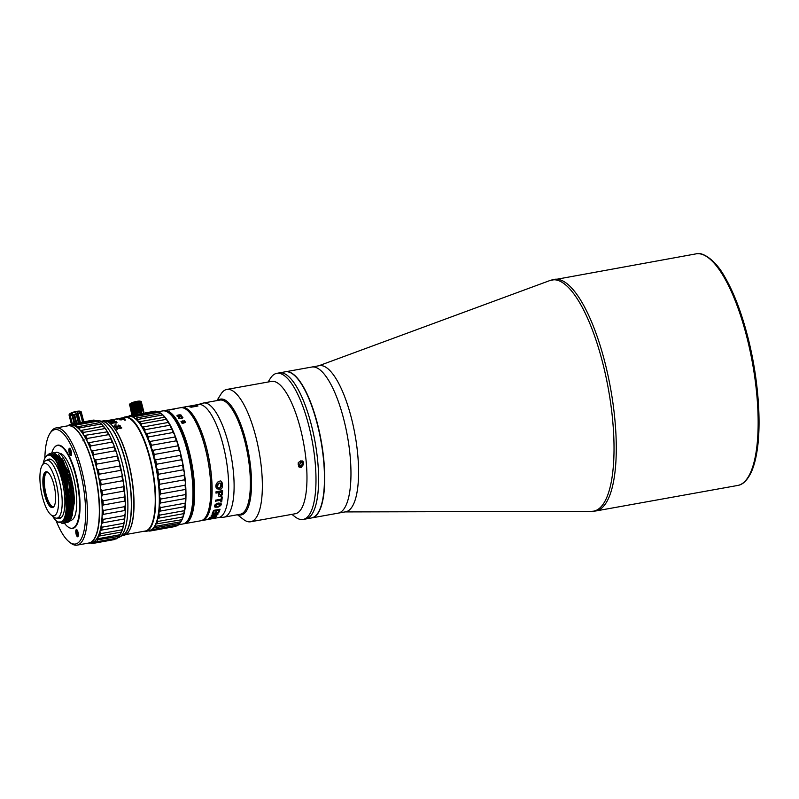 <?xml version="1.0" encoding="UTF-8"?>
<svg xmlns="http://www.w3.org/2000/svg" width="799" height="799" viewBox="0 0 799 799"><rect width="100%" height="100%" fill="white"/><g stroke="black" fill="none" stroke-linecap="round" stroke-linejoin="round"><path stroke-width="1.2" d="M285.553 371.755L311.78 367.041A74.237 22.851 79.8 0 1 343.83 419.565A74.237 22.851 -100.2 0 0 311.78 367.041L319.39 365.672A74.237 22.851 79.8 0 1 351.44 418.197A74.237 22.851 79.8 0 1 345.657 511.809L338.047 513.178A74.237 22.851 -100.2 0 0 343.83 419.565A74.237 22.851 79.8 0 1 338.047 513.178L311.82 517.892A74.237 22.851 -100.2 0 0 317.593 424.279A74.237 22.851 -100.2 0 0 285.553 371.755A74.237 22.851 -100.2 0 0 285.423 371.785M67.296 510.032A30.112 9.268 79.8 0 1 67.136 510.861M160.559 499.065A58.547 18.017 79.8 0 1 160.519 502.99L159.351 505.038A57.708 17.768 79.8 0 1 158.641 512.778L159.4 515.185L184.319 510.701L184.889 506.656A58.547 18.017 -100.2 0 0 185.208 503.17L160.289 507.645L159.351 505.038A57.708 17.768 79.8 0 0 159.44 496.339L160.439 493.942L185.368 489.467A58.547 18.017 -100.2 0 0 185.128 485.223L160.209 489.707L158.931 486.951A57.708 17.768 79.8 0 1 159.44 496.339L160.559 499.065L185.488 494.591L185.937 491.575A57.708 17.768 -100.2 0 0 185.428 482.187L184.669 479.79A58.547 18.017 -100.2 0 0 184.169 475.365L184.309 472.379L183.37 469.782A58.547 18.017 -100.2 0 0 182.611 465.308L182.631 462.471L181.523 459.745A58.547 18.017 -100.2 0 0 180.534 455.36L180.434 452.743L179.156 449.987A58.547 18.017 -100.2 0 0 177.967 445.822L177.797 443.505L176.369 440.808A58.547 18.017 -100.2 0 0 175.011 436.983L174.791 435.036L173.233 432.479A58.547 18.017 -100.2 0 0 171.755 429.113L169.847 425.248A58.547 18.017 -100.2 0 0 168.279 422.451L166.302 419.345A58.547 18.017 -100.2 0 0 164.714 417.198L162.726 414.951A58.547 18.017 -100.2 0 0 161.148 413.512L159.211 412.194A58.547 18.017 -100.2 0 0 157.703 411.515L131.186 416.718L130.956 415.64L155.875 411.155A58.547 18.017 -100.2 0 0 154.587 411.235A58.547 18.017 -100.2 0 0 154.477 411.255M185.208 503.17L185.438 498.516A58.547 18.017 -100.2 0 0 185.488 494.591M158.122 515.904L159.311 515.685M152.15 530.336L177.078 525.852A58.547 18.017 -100.2 0 0 178.327 524.973L153.398 529.457A58.547 18.017 79.8 0 1 152.15 530.336L150.392 530.027L150.492 530.945L175.81 526.082M153.398 529.457L153.148 528.079L179.765 523.405A58.547 18.017 -100.2 0 0 180.824 521.777L181.992 519.71A57.708 17.768 -100.2 0 0 183.84 514.566A57.708 17.768 -100.2 0 0 185.138 508.014A57.708 17.768 -100.2 0 0 185.847 500.274A57.708 17.768 -100.2 0 0 185.937 491.575L185.368 489.467M178.327 524.973L179.645 523.315M156.594 523.824L155.495 524.474L155.905 526.261L180.824 521.777M160.289 507.645A58.547 18.017 79.8 0 1 159.97 511.14L158.641 512.778A57.708 17.768 79.8 0 1 157.343 519.32L157.922 521.447L182.851 516.973L183.74 513.657A58.547 18.017 -100.2 0 0 184.319 510.701M178.467 524.783L182.971 523.974A57.428 17.678 -100.2 0 0 186.666 521.777A57.428 17.678 -100.2 0 0 188.055 519.919L188.624 519.01A56.589 17.418 -100.2 0 0 188.025 451.645A56.589 17.418 -100.2 0 0 169.678 413.612L168.829 412.953A57.428 17.678 -100.2 0 0 162.656 410.926L158.242 411.715M188.055 519.919A57.428 17.678 -100.2 0 0 187.445 451.555A57.428 17.678 -100.2 0 0 168.829 412.953M185.128 485.223L185.428 482.187A57.708 17.768 -100.2 0 0 184.309 472.379A57.708 17.768 -100.2 0 0 182.631 462.471A57.708 17.768 -100.2 0 0 180.434 452.743A57.708 17.768 -100.2 0 0 177.797 443.505A57.708 17.768 -100.2 0 0 174.791 435.036A57.708 17.768 -100.2 0 0 171.505 427.585A57.708 17.768 -100.2 0 0 168.05 421.393A57.708 17.768 -100.2 0 0 164.524 416.629L164.714 417.198L139.795 421.682L138.027 421.393L137.808 419.435A58.547 18.017 79.8 0 0 136.23 417.997L161.148 413.512M139.795 421.682L139.795 421.692A58.547 18.017 79.8 0 1 141.383 423.83L166.302 419.345M137.248 420.554A57.708 17.768 79.8 0 1 138.027 421.393A57.708 17.768 79.8 0 1 141.553 426.157L143.361 426.926L168.279 422.451M141.383 423.83L141.553 426.157A57.708 17.768 79.8 0 1 145.009 432.349L146.826 433.587L171.755 429.113M143.361 426.926A58.547 18.017 79.8 0 1 144.919 429.732L145.009 432.349A57.708 17.768 79.8 0 1 148.294 439.8L150.092 441.457L175.011 436.983M146.826 433.587A58.547 18.017 79.8 0 1 148.314 436.953L148.294 439.8A57.708 17.768 79.8 0 1 151.301 448.269L153.048 450.296L177.967 445.822M150.092 441.457A58.547 18.017 79.8 0 1 151.45 445.283L151.301 448.269A57.708 17.768 79.8 0 1 153.937 457.507L155.605 459.834L180.534 455.36M153.048 450.296A58.547 18.017 79.8 0 1 154.237 454.471L153.937 457.507A57.708 17.768 79.8 0 1 156.135 467.235L157.693 469.792L182.611 465.308M155.605 459.834A58.547 18.017 79.8 0 1 156.594 464.229L156.135 467.235A57.708 17.768 79.8 0 1 157.812 477.143L159.241 479.839L184.169 475.365M154.587 411.235L129.668 415.72A58.547 18.017 79.8 0 0 129.548 415.74L128.999 416.279M128.08 416.938L127.89 416.349L129.158 416.119M164.524 416.629A57.708 17.768 -100.2 0 0 161.728 413.962L161.298 413.632M160.209 489.707A58.547 18.017 79.8 0 1 160.439 493.942M157.693 469.792A58.547 18.017 79.8 0 1 158.452 474.266L157.812 477.143A57.708 17.768 79.8 0 1 158.931 486.951L159.75 484.264L184.669 479.79M159.241 479.839A58.547 18.017 79.8 0 1 159.75 484.264M158.452 474.266L183.37 469.782M156.594 464.229L181.523 459.745M154.237 454.471L179.156 449.987M151.45 445.283L176.369 440.808M148.314 436.953L173.233 432.479M144.919 429.732L169.847 425.248M137.808 419.435L162.726 414.951M134.532 418.217L134.292 416.669L159.211 412.194M132.784 415.999A58.547 18.017 79.8 0 1 134.292 416.669M157.683 411.954L155.875 411.155M129.668 415.72A58.547 18.017 79.8 0 1 130.956 415.64M168.379 422.172A57.428 17.678 79.8 0 1 170.786 426.426M178.027 444.564A57.428 17.678 79.8 0 1 180.045 451.605M180.624 453.852A57.428 17.678 79.8 0 1 182.312 461.333M185.428 483.395A57.428 17.678 79.8 0 1 185.817 490.526M180.764 521.887A57.708 17.768 -100.2 0 0 181.992 519.71L182.012 519.3A58.547 18.017 -100.2 0 0 182.851 516.973M159.97 511.14L184.889 506.656M159.4 515.185A58.547 18.017 79.8 0 1 158.821 518.142L183.74 513.657M155.805 523.794A57.708 17.768 79.8 0 0 157.343 519.32L158.821 518.142M157.922 521.447A58.547 18.017 79.8 0 1 157.093 523.774L181.992 519.71M155.905 526.261A58.547 18.017 79.8 0 1 154.846 527.879M148.704 530.846L149.093 531.045A58.547 18.017 79.8 0 0 150.382 530.965A58.547 18.017 79.8 0 0 150.492 530.945M160.519 502.99L185.438 498.516M123.575 417.667A57.848 17.808 79.8 0 1 149.743 458.236A57.848 17.808 79.8 0 1 148.954 528.978A57.848 17.808 79.8 0 1 143.99 531.265M122.936 417.777A58.127 17.888 79.8 0 1 124.984 416.988A58.127 17.888 79.8 0 1 150.072 458.107A58.127 17.888 79.8 0 1 149.283 529.188A58.127 17.888 79.8 0 1 145.548 531.405A58.127 17.888 79.8 0 1 143.361 531.375M129.009 531.065A57.848 17.808 -100.2 0 0 129.108 530.916A57.848 17.808 -100.2 0 0 128.489 462.052A57.848 17.808 -100.2 0 0 109.743 423.17A57.848 17.808 -100.2 0 0 109.593 423.061M122.177 535.61L123.775 535.32A58.127 17.888 -100.2 0 0 127.51 533.103A58.127 17.888 -100.2 0 0 128.919 531.225A58.127 17.888 -100.2 0 0 128.299 462.022A58.127 17.888 -100.2 0 0 109.453 422.951A58.127 17.888 -100.2 0 0 103.211 420.903L101.613 421.183M113.598 421.043L112.859 420.953A57.568 17.718 -100.2 0 1 113.049 420.783L113.987 420.424M113.778 420.384L112.479 420.883A57.568 17.718 79.8 0 0 112.329 421.023L114.227 420.634A57.708 17.768 79.8 0 0 114.097 420.574L108.814 421.502A57.708 17.768 -100.2 0 1 109.014 421.592L112.529 421.213M98.956 500.763A55.331 17.029 -100.2 0 0 99.246 501.712M91.925 460.943A55.331 17.029 -100.2 0 0 91.975 461.932M101.932 421.233A58.127 17.888 79.8 0 1 127.81 470.561A58.127 17.888 79.8 0 1 125.143 533.532A58.127 17.888 79.8 0 1 122.457 535.45M94.062 468.753A58.127 17.888 -100.2 0 0 94.272 470.571M98.097 491.874A58.127 17.888 -100.2 0 0 98.537 493.642M94.761 471.65A57.848 17.808 -100.2 0 0 95.101 474.197M97.618 488.179A57.848 17.808 -100.2 0 0 98.187 490.686M98.127 490.256A57.708 17.768 79.8 0 1 97.528 487.58M95.231 474.786A57.708 17.768 79.8 0 1 94.861 472.079M123.226 481.717A55.191 16.989 79.8 0 1 122.057 475.655M145.548 531.405L149.223 530.746A58.127 17.888 -100.2 0 0 152.949 528.529A58.127 17.888 -100.2 0 0 155.256 463.849A58.127 17.888 -100.2 0 0 128.649 416.329L124.984 416.988M124.404 419.145A58.127 17.888 -100.2 0 0 124.304 419.275L119.71 419.795A57.708 17.768 -100.2 0 0 119.401 419.655L120.1 419.215A57.708 17.768 79.8 0 1 120.289 419.295L120 419.575A57.708 17.768 79.8 0 1 120.23 419.675L122.087 419.315A57.708 17.768 -100.2 0 0 121.937 419.245L122.387 419.165A57.708 17.768 79.8 0 1 122.537 419.235L124.324 418.916A57.708 17.768 -100.2 0 0 124.165 418.846L123.116 418.806A57.708 17.768 -100.2 0 0 122.926 418.736L124.764 418.766A58.127 17.888 -100.2 0 0 124.634 418.866M120.799 426.996L119.73 426.926A57.708 17.768 -100.2 0 1 119.9 427.155L120.909 427.505A57.708 17.768 -100.2 0 1 121.049 427.695L120.499 428.344L115.675 427.605A57.708 17.768 -100.2 0 1 116.904 429.323L117.463 429.223A57.708 17.768 79.8 0 0 116.504 427.874L120.22 428.673L121.638 427.645A57.708 17.768 79.8 0 0 121.508 427.455L120.799 426.996A58.127 17.888 -100.2 0 0 120.769 427.115M114.876 449.198A58.127 17.888 79.8 0 1 114.866 447.999M125.813 534.531L145.208 531.045A57.708 17.768 -100.2 0 0 148.914 528.838A57.708 17.768 -100.2 0 0 151.201 464.618A57.708 17.768 -100.2 0 0 124.794 417.448L105.398 420.933M114.756 447.69A57.708 17.768 -100.2 0 0 114.756 448.868M115.595 422.671A57.568 17.718 -100.2 0 1 115.625 422.611L111.7 423.32M114.477 421.912L110.512 422.431A57.708 17.768 -100.2 0 1 110.711 422.571L115.955 421.622A57.708 17.768 79.8 0 0 115.755 421.492L114.866 421.652M116.314 421.383L115.366 421.752M115.505 422.631A57.708 17.768 79.8 0 1 115.595 422.481L111.56 423.21A57.708 17.768 -100.2 0 1 111.75 423.36L116.994 422.421A57.708 17.768 79.8 0 0 116.794 422.252L111.55 423.2M121.438 419.865L122.107 419.455M120.12 419.485L120.02 419.705A57.568 17.718 -100.2 0 1 120.25 419.815L121.039 419.914M119.381 419.705L120.12 419.355M123.436 418.806L124.784 418.906A57.568 17.718 -100.2 0 1 124.854 418.936L125.014 419.085M122.117 419.355L122.397 419.305A57.568 17.718 -100.2 0 1 122.547 419.375L123.825 419.415M124.005 419.375L124.844 418.796A57.708 17.768 79.8 0 0 124.764 418.766M125.313 419.924L124.374 419.964A57.708 17.768 -100.2 0 1 124.574 420.094L125.503 420.064A57.708 17.768 79.8 0 0 125.313 419.924M124.844 419.615A57.708 17.768 79.8 0 1 125.044 419.745L124.105 419.785A57.708 17.768 -100.2 0 0 123.905 419.665L124.844 419.615M119.311 418.926L122.587 418.556L119.311 418.926M121.478 418.346L116.374 419.016A57.708 17.768 -100.2 0 1 117.683 419.115L118.242 419.006A57.708 17.768 79.8 0 0 117.223 418.906L122.377 418.097A57.708 17.768 79.8 0 0 122.237 418.077L120.429 418.286A57.708 17.768 -100.2 0 1 120.609 418.286L121.638 418.177A57.708 17.768 -100.2 0 1 121.788 418.187L121.478 418.346M118.991 426.306L114.177 425.757A57.708 17.768 -100.2 0 1 115.406 427.245L115.965 427.145A57.708 17.768 79.8 0 0 115.006 425.977L118.721 426.606L120.14 425.657A57.708 17.768 79.8 0 0 120 425.497L118.232 425.078A57.708 17.768 -100.2 0 1 118.402 425.268L119.411 425.557A57.708 17.768 -100.2 0 1 119.55 425.717L118.991 426.306M115.026 424.209L116.334 423.969L115.026 424.209M108.284 420.544L109.593 420.314L108.284 420.544M112.449 420.753L113.198 420.404M117.823 419.085A57.568 17.718 -100.2 0 0 117.263 419.046L117.942 418.966M122.327 418.227A57.568 17.718 -100.2 0 0 122.257 418.217L121.528 418.267M121.877 418.366L121.808 418.326A57.568 17.718 79.8 0 0 121.658 418.316L121.368 418.326M115.755 427.715L120.489 428.464L121.049 427.815M117.393 429.243A57.568 17.718 -100.2 0 0 116.504 427.994L116.614 428.024M119.73 427.056L121.498 427.575A57.568 17.718 -100.2 0 1 121.638 427.765L121.728 428.074M114.267 425.867L118.991 426.436L119.55 425.847M115.875 427.165A57.568 17.718 -100.2 0 0 115.006 426.097L115.136 426.117M118.232 425.198L120 425.617A57.568 17.718 -100.2 0 1 120.14 425.787L120.23 426.057M111.111 421.063L109.413 421.413A57.708 17.768 79.8 0 1 109.543 421.473L111.441 421.133A57.708 17.768 -100.2 0 0 111.311 421.073L114.117 420.713A57.568 17.718 -100.2 0 1 114.237 420.763M113.228 421.163L113.688 420.863A57.568 17.718 79.8 0 0 113.558 420.813L111.77 421.133A57.568 17.718 -100.2 0 1 111.9 421.183L112.14 421.233M109.503 421.383L109.423 421.552A57.568 17.718 -100.2 0 1 109.553 421.612L110.152 421.672M108.784 421.552L109.693 421.213M68.125 425.777L69.373 425.408M90.627 456.828A58.127 17.888 -100.2 0 0 90.657 457.637M99.206 505.258A58.127 17.888 -100.2 0 0 99.466 506.027M117.563 537.867A59.526 18.327 -100.2 0 0 119.421 537.178L123.066 535.11A58.127 17.888 -100.2 0 0 125.753 462.481A58.127 17.888 -100.2 0 0 102.622 421.353L98.487 420.673A59.526 18.327 -100.2 0 0 96.589 420.664M119.421 537.178A59.526 18.327 -100.2 0 0 121.368 535.6A59.526 18.327 -100.2 0 0 122.177 462.801A59.526 18.327 -100.2 0 0 98.487 420.673M74.627 424.359L96.13 420.494A60.654 18.667 -100.2 0 1 97.628 421.163L76.115 425.028A60.654 18.667 79.8 0 0 74.627 424.359L73.348 425.148A59.805 18.407 79.8 0 1 76.025 426.346A5.603 1.728 -100.2 0 0 76.444 426.746A5.603 1.728 -100.2 0 0 76.834 426.906A59.805 18.407 79.8 0 1 79.63 429.443A5.603 1.728 -100.2 0 0 80.05 430.032A5.603 1.728 -100.2 0 0 80.469 430.391A59.805 18.407 79.8 0 1 83.286 434.197A5.603 1.728 -100.2 0 0 83.695 434.956A5.603 1.728 -100.2 0 0 84.115 435.505A59.805 18.407 79.8 0 1 86.881 440.459A5.603 1.728 -100.2 0 0 87.271 441.368A5.603 1.728 -100.2 0 0 87.69 442.087A59.805 18.407 79.8 0 1 90.317 448.049A5.603 1.728 -100.2 0 0 90.667 449.068A5.603 1.728 -100.2 0 0 91.056 449.937A59.805 18.407 79.8 0 1 93.463 456.718A5.603 1.728 -100.2 0 0 93.773 457.827A5.603 1.728 -100.2 0 0 94.132 458.826A59.805 18.407 79.8 0 1 96.25 466.216A5.603 1.728 -100.2 0 0 96.499 467.375A5.603 1.728 -100.2 0 0 96.829 468.474A59.805 18.407 79.8 0 1 98.577 476.254A5.603 1.728 -100.2 0 0 98.776 477.432A5.603 1.728 -100.2 0 0 99.036 478.591A59.805 18.407 79.8 0 1 100.384 486.521A5.603 1.728 -100.2 0 0 100.504 487.68A5.603 1.728 -100.2 0 0 100.714 488.868A59.805 18.407 79.8 0 1 101.613 496.708A5.603 1.728 -100.2 0 0 101.663 497.817A5.603 1.728 -100.2 0 0 101.803 498.985A59.805 18.407 79.8 0 1 102.212 506.506A5.603 1.728 -100.2 0 0 102.192 507.535A5.603 1.728 -100.2 0 0 102.262 508.653A59.805 18.407 79.8 0 1 102.192 515.615A5.603 1.728 -100.2 0 0 102.092 516.524A5.603 1.728 -100.2 0 0 102.092 517.572A59.805 18.407 79.8 0 1 101.523 523.764A5.603 1.728 -100.2 0 0 101.363 524.524A5.603 1.728 -100.2 0 0 101.283 525.462A59.805 18.407 79.8 0 1 100.245 530.706A5.603 1.728 -100.2 0 0 100.025 531.295A5.603 1.728 -100.2 0 0 99.875 532.094A59.805 18.407 79.8 0 1 98.397 536.219A5.603 1.728 -100.2 0 0 98.107 536.618A5.603 1.728 -100.2 0 0 97.897 537.258A59.805 18.407 79.8 0 1 96.02 540.144A5.603 1.728 -100.2 0 0 95.69 540.344A5.603 1.728 -100.2 0 0 95.421 540.803A59.805 18.407 79.8 0 1 93.203 542.351A5.603 1.728 -100.2 0 0 92.924 542.331A5.603 1.728 -100.2 0 0 92.834 542.361A5.603 1.728 -100.2 0 0 92.504 542.611A59.805 18.407 79.8 0 1 90.077 542.801M72.579 424.998L72.659 423.979L94.172 420.114A60.654 18.667 -100.2 0 0 92.874 420.194L71.361 424.059A60.654 18.667 79.8 0 0 71.271 424.079L70.092 425.178A59.805 18.407 79.8 0 1 72.579 424.998A5.603 1.728 -100.2 0 0 72.979 425.198A5.603 1.728 -100.2 0 0 73.188 425.208A5.603 1.728 -100.2 0 0 73.348 425.148M78.192 426.456A60.654 18.667 79.8 0 1 79.75 427.864L101.263 423.999A60.654 18.667 -100.2 0 0 99.705 422.591L77.094 426.876M99.545 422.611A5.603 1.728 79.8 0 1 99.525 422.601A5.603 1.728 79.8 0 1 99.106 422.202L97.628 421.163M83.286 434.197L83.456 432.409A60.654 18.667 79.8 0 0 81.888 430.281L103.55 426.247A5.603 1.728 79.8 0 1 103.131 425.887A5.603 1.728 79.8 0 1 102.711 425.298L101.263 423.999M103.401 426.416L103.55 426.247A59.805 18.407 -100.2 0 1 106.377 430.052L104.969 428.544A60.654 18.667 -100.2 0 0 103.401 426.416M84.115 435.505L107.096 431.879L107.206 431.35A5.603 1.728 79.8 0 1 106.786 430.811A5.603 1.728 79.8 0 1 106.377 430.052M87.69 442.087L89.178 442.656L110.691 438.791L110.771 437.942A5.603 1.728 79.8 0 1 110.362 437.213A5.603 1.728 79.8 0 1 109.972 436.314L108.634 434.636A60.654 18.667 -100.2 0 0 107.096 431.879M91.056 449.937L92.554 450.826L114.067 446.961L114.147 445.792A5.603 1.728 79.8 0 1 113.748 444.923A5.603 1.728 79.8 0 1 113.398 443.894L112.15 442.107A60.654 18.667 -100.2 0 0 110.691 438.791M94.132 458.826L95.61 459.984L117.123 456.119L117.223 454.671A5.603 1.728 79.8 0 1 116.864 453.682A5.603 1.728 79.8 0 1 116.554 452.574L115.406 450.726A60.654 18.667 -100.2 0 0 114.067 446.961M96.829 468.474L98.257 469.872L119.77 466.007L119.91 464.319A5.603 1.728 79.8 0 1 119.59 463.23A5.603 1.728 79.8 0 1 119.331 462.072L118.302 460.234A60.654 18.667 -100.2 0 0 117.123 456.119M99.036 478.591L100.414 480.179L121.927 476.314L122.127 474.436A5.603 1.728 79.8 0 1 121.857 473.288A5.603 1.728 79.8 0 1 121.668 472.099L120.749 470.341A60.654 18.667 -100.2 0 0 119.77 466.007M100.714 488.868L102.012 490.596L123.525 486.731L123.805 484.713A5.603 1.728 79.8 0 1 123.595 483.535A5.603 1.728 79.8 0 1 123.465 482.366L122.676 480.728A60.654 18.667 -100.2 0 0 121.927 476.314M101.803 498.985L103.001 500.813L124.514 496.948L124.884 494.841A5.603 1.728 79.8 0 1 124.744 493.672A5.603 1.728 79.8 0 1 124.694 492.554L124.025 491.095A60.654 18.667 -100.2 0 0 123.525 486.731M102.262 508.653L103.361 510.501L124.874 506.636L125.353 504.509A5.603 1.728 79.8 0 1 125.283 503.38A5.603 1.728 79.8 0 1 125.303 502.351L124.744 501.123A60.654 18.667 -100.2 0 0 124.514 496.948M102.092 517.572L103.071 519.38L124.584 515.515L125.183 513.417A5.603 1.728 79.8 0 1 125.183 512.379A5.603 1.728 79.8 0 1 125.273 511.47L124.834 510.511A60.654 18.667 -100.2 0 0 124.874 506.636M101.283 525.462L102.152 527.18L123.665 523.305L124.374 521.318A5.603 1.728 79.8 0 1 124.454 520.379A5.603 1.728 79.8 0 1 124.614 519.62L124.274 518.96A60.654 18.667 -100.2 0 0 124.584 515.515M99.875 532.094L100.614 533.652L122.127 529.787L122.956 527.939A5.603 1.728 79.8 0 1 123.106 527.15A5.603 1.728 79.8 0 1 123.336 526.551L123.086 526.221A60.654 18.667 -100.2 0 0 123.665 523.305M97.897 537.258L98.517 538.616L120.03 534.751L120.989 533.103A5.603 1.728 79.8 0 1 121.198 532.474A5.603 1.728 79.8 0 1 121.478 532.064L121.298 532.084A60.654 18.667 -100.2 0 0 122.127 529.787M95.421 540.803L95.92 541.902L117.433 538.037L118.502 536.648A5.603 1.728 79.8 0 1 118.622 536.419M92.504 542.611L92.904 543.43L114.816 539.155M89.258 542.641L90.447 542.99M71.441 424.049L92.784 420.214A60.654 18.667 -100.2 0 1 92.874 420.194M69.014 425.617A59.805 18.407 79.8 0 1 69.393 425.438A5.603 1.728 -100.2 0 0 69.683 425.458A5.603 1.728 -100.2 0 0 69.773 425.438A5.603 1.728 -100.2 0 0 70.092 425.178M69.393 425.438L69.493 424.738L70.871 424.489M71.51 424.039L69.133 414.701A6.302 1.368 165.7 0 0 69.123 414.721A6.302 1.368 165.7 0 0 69.034 414.961L71.351 424.059A60.654 18.667 79.8 0 1 72.659 423.979M102.711 425.298A59.805 18.407 -100.2 0 0 100.235 422.991L99.925 422.751M83.456 432.409L104.969 428.544M85.583 435.745A60.654 18.667 79.8 0 1 87.121 438.501L108.634 434.636M109.972 436.314A59.805 18.407 -100.2 0 0 107.206 431.35M113.398 443.894A59.805 18.407 -100.2 0 0 110.771 437.942M92.554 450.826A60.654 18.667 79.8 0 1 93.892 454.591L115.406 450.726M119.331 462.072A59.805 18.407 -100.2 0 0 117.223 454.671M121.668 472.099A59.805 18.407 -100.2 0 0 119.91 464.319M100.414 480.179A60.654 18.667 79.8 0 1 101.163 484.594L122.676 480.728M124.694 492.554A59.805 18.407 -100.2 0 0 123.805 484.713M103.001 500.813A60.654 18.667 79.8 0 1 103.241 504.988L124.744 501.123M125.303 502.351A59.805 18.407 -100.2 0 0 124.884 494.841M103.361 510.501A60.654 18.667 79.8 0 1 103.321 514.376L124.834 510.511M125.273 511.47A59.805 18.407 -100.2 0 0 125.353 504.509M103.071 519.38A60.654 18.667 79.8 0 1 102.761 522.826L124.274 518.96M124.614 519.62A59.805 18.407 -100.2 0 0 125.183 513.417M102.152 527.18A60.654 18.667 79.8 0 1 101.573 530.087L123.086 526.221M123.336 526.551A59.805 18.407 -100.2 0 0 124.374 521.318M100.614 533.652A60.654 18.667 79.8 0 1 99.795 535.949L121.478 532.064A59.805 18.407 -100.2 0 0 122.956 527.939M97.748 539.824L118.981 536.349A60.654 18.667 -100.2 0 0 119.7 535.3A60.654 18.667 -100.2 0 0 120.03 534.751M119.7 535.3L120.259 534.391A59.805 18.407 -100.2 0 0 120.989 533.103M93.203 542.351L94.681 542.771L116.195 538.906A60.654 18.667 -100.2 0 0 117.433 538.037M92.904 543.43A60.654 18.667 79.8 0 1 92.814 543.45A60.654 18.667 79.8 0 1 91.515 543.53L90.027 542.791M89.558 543.15A60.654 18.667 79.8 0 1 89.098 542.98A59.526 18.327 79.8 0 0 89.208 542.96A59.526 18.327 79.8 0 0 93.034 540.683A59.526 18.327 79.8 0 0 95.391 474.446A59.526 18.327 79.8 0 0 68.145 425.777A59.526 18.327 79.8 0 0 68.035 425.797M94.941 541.243L95.49 541.143M98.716 522.965A5.603 1.728 79.8 0 1 98.806 523.185L98.567 525.143M69.992 451.495L70.702 451.365M84.165 439.879L82.926 440.818M95.92 541.902A60.654 18.667 79.8 0 1 94.681 542.771M98.517 538.616A60.654 18.667 79.8 0 1 97.468 540.214M98.397 536.219L99.795 535.949L98.397 536.219M100.245 530.706L101.573 530.087M101.523 523.764L102.761 522.826M102.192 515.615L103.321 514.376M102.212 506.506L103.241 504.988M101.613 496.708L102.512 494.961L124.025 491.095M102.012 490.596A60.654 18.667 79.8 0 1 102.512 494.961M100.384 486.521L101.163 484.594M98.577 476.254L99.236 474.207L120.749 470.341M98.257 469.872A60.654 18.667 79.8 0 1 99.236 474.207M96.25 466.216L96.789 464.099L118.302 460.234M95.61 459.984A60.654 18.667 79.8 0 1 96.789 464.099M93.463 456.718L93.892 454.591M90.317 448.049L90.637 445.972L112.15 442.107M89.178 442.656A60.654 18.667 79.8 0 1 90.637 445.972M86.881 440.459L87.121 438.501M79.63 429.443L79.75 427.864M76.025 426.346L76.115 425.028M95.66 420.853L94.172 420.114M99.316 502.861A55.61 17.119 79.8 0 1 99.036 501.972M91.635 460.773A55.61 17.119 79.8 0 1 91.585 459.844M114.187 446.182A59.526 18.327 79.8 0 1 116.284 452.064M122.127 474.906A59.526 18.327 79.8 0 1 123.316 481.937M122.427 529.178A59.526 18.327 79.8 0 1 121.428 531.754M116.554 452.574A59.805 18.407 -100.2 0 0 114.147 445.792M123.465 482.366A59.805 18.407 -100.2 0 0 122.127 474.436M68.255 425.607A60.654 18.667 79.8 0 1 69.493 424.738M89.208 542.96L91.835 542.491A59.526 18.327 -100.2 0 0 95.66 540.214A59.526 18.327 -100.2 0 0 98.007 473.967A59.526 18.327 -100.2 0 0 70.771 425.308L68.145 425.777M76.464 533.462A59.526 18.327 79.8 0 1 75.825 532.454M44.864 458.246A58.127 17.888 79.8 0 1 49.808 433.677A58.127 17.888 79.8 0 1 51.216 431.79A58.127 17.888 79.8 0 1 80.04 470.691A58.127 17.888 79.8 0 1 79.251 541.782A58.127 17.888 79.8 0 1 69.263 541.942A58.127 17.888 79.8 0 1 56.07 520.628M49.808 433.677L50.746 432.159A59.526 18.327 79.8 0 1 52.185 430.232A59.526 18.327 79.8 0 1 56.01 427.954A59.526 18.327 79.8 0 1 81.708 470.072A59.526 18.327 79.8 0 1 80.899 542.871A59.526 18.327 79.8 0 1 77.074 545.138A59.526 18.327 79.8 0 1 70.672 543.04L69.263 541.942M69.773 454.441A3.645 1.119 -100.2 0 0 70.781 455.43A3.645 1.119 -100.2 0 0 71.411 453.083A3.645 1.119 -100.2 0 0 70.502 449.248A3.645 1.119 -100.2 0 0 68.914 449.358A3.645 1.119 -100.2 0 0 69.773 454.441L70.292 454.341M69.563 527.829A42.297 13.024 -100.2 0 0 75.436 526.801A42.297 13.024 -100.2 0 0 76.005 475.075A42.297 13.024 -100.2 0 0 55.031 446.761A42.297 13.024 -100.2 0 0 55.001 446.801M77.413 530.566A3.645 1.119 -100.2 0 0 75.825 530.686A3.645 1.119 -100.2 0 0 76.684 535.759A3.645 1.119 -100.2 0 0 78.282 535.65A3.645 1.119 -100.2 0 0 77.413 530.566M75.885 532.953A59.526 18.327 -100.2 0 0 76.604 534.062M77.074 545.138L88.979 543A59.526 18.327 -100.2 0 0 92.804 540.723A59.526 18.327 -100.2 0 0 95.161 474.486A59.526 18.327 -100.2 0 0 67.925 425.817L56.01 427.954M58.567 454.351L69.513 473.697L74.277 502.851C74.846 482.976 65.258 453.752 57.468 452.374A35.575 10.946 -100.2 0 0 55.97 452.304M57.468 452.374L54.981 452.604M43.116 463.839A34.177 10.517 79.8 0 1 45.273 457.517A34.177 10.517 79.8 0 1 46.102 456.409A34.177 10.517 79.8 0 1 63.051 479.28A34.177 10.517 79.8 0 1 62.582 521.078A34.177 10.517 79.8 0 1 56.719 521.178A34.177 10.517 79.8 0 1 52.494 515.994M45.363 457.368L46.312 456.079C52.215 452.024 58.057 459.665 63.82 478.991C68.564 499.555 68.544 513.847 63.76 521.857L57.848 522.047L56.719 521.178M54.422 455.12L60.614 462.781L66.047 476.773L69.942 509.033L66.786 520.339M56.509 454.751L62.312 461.712L70.342 485.702L72.09 507.615L68.884 519.929M57.748 459.075L66.846 481.977L69.423 509.133L68.324 515.964M48.14 459.974L48.369 459.295M59.855 458.736L69.972 486.611L70.402 515.605M60.364 518.161L59.955 517.622M61.922 458.356L72.05 486.231L72.489 515.235M71.451 518.541L74.277 502.851M55.92 459.815L65.828 487.49L66.297 516.144M49.858 454.691L58.537 463.18L65.728 484.244L67.975 507.405L64.29 521.168M57.588 518.042A30.112 9.268 -100.2 0 0 62.012 480.409A30.112 9.268 -100.2 0 0 47.181 460.144M49.778 453.413L56.929 457.907L63.8 472.169L69.183 509.982C68.724 515.794 67.575 519.759 65.728 521.897L63.411 523.255M61.713 523.205L63.261 523.285L65.468 521.947L69.084 506.896L66.387 482.436L58.637 460.983L49.628 453.442L46.292 456.099M64.399 522.946L67.545 521.567C69.393 519.43 70.552 515.465 71.011 509.652L65.618 471.839L58.756 457.587L51.705 453.063L50.826 453.353M66.487 522.566L69.633 521.198L73.248 506.147L70.552 481.687L62.801 460.234L53.793 452.693L52.904 452.973M53.923 452.673L63.061 460.194L70.811 481.647L73.508 506.107L69.893 521.148L67.525 522.516M51.865 453.043L60.974 460.564L68.734 482.017L71.421 506.476L67.805 521.527L65.468 522.886M59.036 518.421L58.647 517.852M48.879 459.834L49.089 459.085M51.765 453.053A42.017 12.934 79.8 0 1 57.408 445.492A42.017 12.934 79.8 0 1 75.545 475.225A42.017 12.934 79.8 0 1 72.27 528.209A42.017 12.934 79.8 0 1 64.29 522.995M69.603 452.414A42.017 12.934 -100.2 0 0 68.934 451.365M70.452 520.429L70.861 520.359A34.037 10.477 -100.2 0 0 73.049 519.06A34.037 10.477 -100.2 0 0 74.547 481.907A34.037 10.477 -100.2 0 0 59.276 453.303M78.022 533.033L78.002 535.08L77.303 533.802L76.884 534.271L76.914 530.846L78.022 533.033M78.332 534.891A2.946 0.909 79.8 0 1 78.022 535.909A2.946 0.909 79.8 0 1 76.564 533.912A2.946 0.909 79.8 0 1 76.614 530.326A2.946 0.909 79.8 0 1 77.653 531.105M70.252 454.172L70.102 453.892A2.946 0.909 79.8 0 1 69.413 449.797A2.946 0.909 79.8 0 1 70.692 449.697L70.692 449.697A2.946 0.909 79.8 0 1 70.731 449.787M69.703 449.867L70.272 451.016L70.432 449.817L70.811 450.576L71.101 453.722L70.532 452.574L70.362 453.772L69.982 453.013L69.703 449.867M53.883 484.613A18.207 5.603 -100.2 0 0 47.98 472.379A18.207 5.603 -100.2 0 0 44.854 472.429A18.207 5.603 -100.2 0 0 44.604 494.701A18.207 5.603 -100.2 0 0 53.643 506.886A18.207 5.603 -100.2 0 0 54.082 506.296A18.207 5.603 -100.2 0 0 53.883 484.613M48.27 472.618A17.648 5.433 -100.2 0 0 45.513 472.868A17.648 5.433 -100.2 0 0 45.273 494.451A17.648 5.433 -100.2 0 0 54.032 506.256A17.648 5.433 -100.2 0 0 54.262 505.977M42.826 464.479A26.617 8.19 79.8 0 1 56.03 482.286A26.617 8.19 79.8 0 1 55.66 514.836A26.617 8.19 79.8 0 1 51.096 514.916A26.617 8.19 79.8 0 1 41.188 491.105A26.617 8.19 79.8 0 1 42.187 465.338A26.617 8.19 79.8 0 1 42.826 464.479M42.187 465.338L44.065 462.311A29.413 9.059 79.8 0 1 44.774 461.363A29.413 9.059 79.8 0 1 46.672 460.234A29.413 9.059 79.8 0 1 59.366 481.048A29.413 9.059 79.8 0 1 58.966 517.013A29.413 9.059 79.8 0 1 57.079 518.142A29.413 9.059 79.8 0 1 53.913 517.103L51.096 514.916M140.754 401.418A5.743 1.238 165.7 0 0 140.614 401.318A5.743 1.238 165.7 0 0 136.719 401.378A5.743 1.238 165.7 0 0 129.877 403.934A5.743 1.238 165.7 0 0 129.758 404.084A5.743 1.238 165.7 0 0 129.678 404.334M140.704 402.047L141.413 402.287A6.302 1.368 165.7 0 0 141.503 402.027L141.413 401.797A6.302 1.368 165.7 0 0 141.273 401.687A6.302 1.368 165.7 0 0 141.143 401.627L140.694 401.507A6.302 1.368 165.7 0 0 140.095 401.458L139.326 401.468A6.302 1.368 165.7 0 0 138.477 401.537L137.488 401.667A6.302 1.368 165.7 0 0 136.999 401.747A6.302 1.368 165.7 0 0 136.479 401.847L135.401 402.087L137.837 411.625A6.302 1.368 -14.3 0 0 136.789 411.904L134.362 402.356A6.302 1.368 165.7 0 1 135.401 402.087M130.666 403.395L133.333 413.872L132.524 413.612L130.097 404.074L130.666 403.395M132.354 403.006L134.791 412.554A6.302 1.368 -14.3 0 1 135.74 412.224L133.303 402.676A6.302 1.368 165.7 0 0 132.354 403.006L131.465 403.365A6.302 1.368 165.7 0 0 130.726 403.715L133.333 413.872M129.688 404.374A5.743 1.238 165.7 0 0 130.267 404.743M131.026 404.823A5.743 1.238 165.7 0 0 132.794 404.713M133.783 404.554A5.743 1.238 165.7 0 0 134.422 404.434M135.91 404.074A5.743 1.238 165.7 0 0 136.969 403.765M137.947 403.435A5.743 1.238 165.7 0 0 138.866 403.066M139.645 402.696A5.743 1.238 165.7 0 0 140.594 402.047M132.324 414.971L129.648 404.494L131.745 414.541M132.764 413.692L133.113 415.071A6.302 1.368 -14.3 0 1 132.514 415.021L130.087 405.483A6.302 1.368 165.7 0 0 130.467 405.522M131.266 404.913L133.833 414.971L131.266 404.913L130.676 405.532M131.445 405.522A6.302 1.368 165.7 0 0 132.304 405.453L134.681 414.811M135.101 412.434L135.47 413.912M133.952 405.213A6.302 1.368 165.7 0 0 134.292 405.143L136.399 413.433M137.138 411.805L137.458 413.073M136.07 404.723A6.302 1.368 165.7 0 0 136.419 404.634L138.507 412.823M141.153 413.792L141.743 413.163L141.203 411.046M139.306 403.625L138.487 403.315L141.123 413.662M139.825 403.395A6.302 1.368 165.7 0 0 140.055 403.275L139.875 402.656L140.684 402.916A6.302 1.368 165.7 0 0 140.794 402.846M138.487 403.315L138.417 403.984A6.302 1.368 165.7 0 1 138.107 404.094M137.468 404.314L136.709 403.934L136.419 404.634M134.751 404.444L134.292 405.143M132.864 404.783L132.304 405.453M130.087 405.483L130.147 404.813L129.628 405.363M130.097 404.074A6.302 1.368 165.7 0 0 129.648 404.394L129.368 404.703A6.302 1.368 165.7 0 0 129.358 404.723A6.302 1.368 165.7 0 0 129.268 404.973M143.151 411.625L143.381 412.524L143.84 411.825L141.413 402.287M140.444 401.478L143.061 411.725L143.58 411.165L141.143 401.627M138.477 401.537L140.904 411.076A6.302 1.368 -14.3 0 1 141.763 411.006L139.326 401.468M133.303 402.676L134.362 402.356M133.833 402.127L136.789 411.904M136.479 401.847L138.916 411.385A6.302 1.368 -14.3 0 1 139.925 411.205L137.488 401.667M140.574 413.093A2.796 0.609 165.7 0 0 140.674 412.873A2.796 0.609 165.7 0 0 138.237 412.873A2.796 0.609 165.7 0 0 135.331 414.042A2.796 0.609 165.7 0 0 135.241 414.262L135.351 414.691M140.185 422.182L138.916 422.441M80.529 411.805A5.743 1.238 165.7 0 0 80.379 411.315A5.743 1.238 165.7 0 0 76.484 411.375A5.743 1.238 165.7 0 0 69.643 413.932A5.743 1.238 165.7 0 0 69.523 414.082A5.743 1.238 165.7 0 0 69.443 414.321M80.759 412.693A6.302 1.368 165.7 0 0 80.889 412.594L80.469 412.044L81.178 412.284A6.302 1.368 165.7 0 0 81.268 412.014L81.178 411.795A6.302 1.368 165.7 0 0 81.029 411.685A6.302 1.368 165.7 0 0 80.909 411.625L80.459 411.505A6.302 1.368 165.7 0 0 79.86 411.455L79.091 411.465A6.302 1.368 165.7 0 0 78.242 411.535L77.253 411.665A6.302 1.368 165.7 0 0 76.754 411.745A6.302 1.368 165.7 0 0 76.245 411.845L75.545 411.605L78.212 422.092L75.545 411.605M69.863 414.072A6.302 1.368 165.7 0 0 69.413 414.391L71.85 423.929A6.302 1.368 -14.3 0 1 72.29 423.61L69.863 414.072L70.492 413.712A6.302 1.368 165.7 0 1 71.231 413.363L72.12 413.003L74.487 423.22L71.82 412.733M70.032 414.741A5.743 1.238 165.7 0 0 72.329 414.731M72.559 414.701A5.743 1.238 165.7 0 0 75.675 414.072M76.145 413.942A5.743 1.238 165.7 0 0 77.703 413.433M77.962 413.333A5.743 1.238 165.7 0 0 80.07 412.274M75.835 414.721A6.302 1.368 165.7 0 1 75.136 414.901L74.517 414.431L74.057 415.14A6.302 1.368 165.7 0 1 73.049 415.32L72.629 414.771L72.06 415.45L72.629 414.771L74.836 423.44M74.127 423.56L72.06 415.45A6.302 1.368 165.7 0 1 71.211 415.52L71.031 414.901L70.442 415.53A6.302 1.368 165.7 0 1 70.232 415.52M74.517 414.431L76.724 423.1M76.115 423.21L74.057 415.14M77.873 414.092A6.302 1.368 165.7 0 1 77.233 414.311L79.351 422.621M78.132 414.002A6.302 1.368 165.7 0 0 78.182 413.982L80.339 422.451M82.507 421.003L82.766 422.012M83.266 421.922L80.889 412.594M80.439 412.913L79.64 412.654L79.82 413.273A6.302 1.368 165.7 0 1 79.071 413.622L78.252 413.303L78.182 413.982M77.233 414.311L76.474 413.922L76.185 414.631M69.913 414.801L69.393 415.36A6.302 1.368 165.7 0 1 69.283 415.31M69.123 415.19L69.413 414.491L69.034 414.961M81.268 412.014L83.705 421.562A6.302 1.368 -14.3 0 1 83.605 421.822L81.178 412.284M79.86 411.455L82.287 420.993A6.302 1.368 -14.3 0 1 82.886 421.043L80.459 411.505M75.166 412.084A6.302 1.368 165.7 0 0 74.127 412.354L73.069 412.674A6.302 1.368 165.7 0 0 72.12 413.003M77.433 411.265L80.11 421.752L77.253 411.665M47.031 472.169A17.658 5.433 -100.2 0 0 46.302 472.718A17.658 5.433 -100.2 0 0 45.463 491.705A17.658 5.433 -100.2 0 0 53.263 506.826M168.379 412.614A56.589 17.418 79.8 0 1 188.155 451.615A56.589 17.418 79.8 0 1 187.745 520.399M163.515 410.836A57.428 17.678 79.8 0 1 164.364 410.616A57.428 17.678 79.8 0 1 189.153 451.245A57.428 17.678 79.8 0 1 188.364 521.477A57.428 17.678 79.8 0 1 184.679 523.665A57.428 17.678 79.8 0 1 183.81 523.754M184.679 523.665L200.809 520.768A57.428 17.678 -100.2 0 0 204.504 518.571A57.428 17.678 -100.2 0 0 206.771 454.671A57.428 17.678 -100.2 0 0 180.494 407.72L164.364 410.616M169.058 410.037L174.312 409.088A57.428 17.678 79.8 0 0 174.132 409.068L168.889 410.017A57.428 17.678 -100.2 0 1 169.058 410.037M184.389 421.722L184.519 421.512A57.428 17.678 -100.2 0 0 184.449 421.403L181.163 421.682A57.428 17.678 -100.2 0 0 181.003 421.413L184.579 420.763A57.428 17.678 79.8 0 1 184.739 421.043L184.689 421.173A57.288 17.638 -100.2 0 0 184.599 421.672L181.513 422.301A57.428 17.678 -100.2 0 1 181.673 422.581L184.929 422.252A57.428 17.678 -100.2 0 1 185.018 422.421L182.022 423.22A57.428 17.678 -100.2 0 1 182.182 423.51L185.528 422.461A57.428 17.678 79.8 0 0 185.408 422.232L185.028 421.542A57.428 17.678 79.8 0 0 184.899 421.323L184.689 421.173M180.944 416.429C183.78 413.403 172.594 415.41 178.906 416.788C176.08 420.074 187.256 418.057 180.944 416.429M214.781 516.943A57.428 17.678 -100.2 0 1 214.462 516.783C216.399 516.144 216.399 515.874 214.492 515.974L212.244 517.183A57.428 17.678 -100.2 0 0 212.594 516.783L213.413 516.633A57.428 17.678 79.8 0 1 213.063 517.033A57.428 17.678 79.8 0 1 212.754 517.352L209.837 517.612L214.761 515.585C216.988 515.355 217.438 515.655 216.11 516.484L216.859 515.725M216.779 515.605L214.012 517.123A57.428 17.678 79.8 0 0 214.312 516.823L214.482 516.783M202.537 520.149A57.148 17.588 -100.2 0 0 205.743 518.072A57.148 17.588 -100.2 0 0 208.169 455.23A57.148 17.588 -100.2 0 0 182.322 407.7M181.153 407.64A57.428 17.678 79.8 0 1 181.802 407.48A57.428 17.678 79.8 0 1 208.09 454.431A57.428 17.678 79.8 0 1 205.812 518.341A57.428 17.678 79.8 0 1 202.127 520.529A57.428 17.678 79.8 0 1 201.458 520.608M208.998 518.361A57.428 17.678 79.8 0 1 208.679 518.621L215.241 517.442A57.428 17.678 79.8 0 0 215.55 517.183L208.998 518.361A57.148 17.588 79.8 0 0 209.388 518.461L214.681 517.512A57.148 17.588 79.8 0 1 214.641 517.542M211.605 518.351L213.443 518.132A57.148 17.588 79.8 0 1 213.103 518.241L212.344 518.381M208.02 519.07L209.867 518.661M213.143 518.471L206.591 519.7A57.428 17.678 79.8 0 0 206.941 519.59L212.684 518.301L207.86 519.17A57.428 17.678 79.8 0 0 208.189 518.97L214.741 517.792A57.428 17.678 79.8 0 1 214.412 517.992L208.679 519.27L213.503 518.411A57.428 17.678 79.8 0 1 213.153 518.521M181.802 407.48L186.956 406.551A57.428 17.678 -100.2 0 0 186.956 406.561L191.95 405.662A57.428 17.678 79.8 0 1 192.329 405.602L193.078 405.582A57.428 17.678 79.8 0 1 193.478 405.602L188.544 406.501A57.428 17.678 -100.2 0 0 188.145 406.471L187.346 406.501A57.428 17.678 -100.2 0 0 186.966 406.561L198.362 404.504A57.428 17.678 -100.2 0 1 224.639 451.455A57.428 17.678 -100.2 0 1 222.372 515.365A57.428 17.678 -100.2 0 1 218.676 517.552L212.614 518.641A57.428 17.678 79.8 0 1 212.614 518.641L202.127 520.529M183.75 420.913A57.428 17.678 -100.2 0 0 183.73 421.073L182.082 421.473M221.113 483.315L218.527 483.095L217.248 487.45M221.493 481.717L219.815 489.098L216.609 488.628M218.536 481.378C215.72 483.804 215.111 486.281 216.739 488.798L219.915 489.228C223.59 489.977 223.041 479.44 219.725 481.168L218.536 481.378M222.132 497.018A57.148 17.588 -100.2 0 1 221.583 501.662L220.834 501.792M220.923 500.214A57.148 17.588 79.8 0 0 220.953 500.004L215.39 501.003M221.163 499.165L215.49 500.184A57.428 17.678 -100.2 0 1 215.37 501.213L221.043 500.194A57.428 17.678 -100.2 0 1 220.794 502.012L221.673 501.852A57.428 17.678 79.8 0 0 222.242 496.998L221.363 497.148A57.428 17.678 -100.2 0 1 221.163 499.165M216.05 510.551A57.148 17.588 79.8 0 0 216.139 510.291L214.062 510.661A57.148 17.588 -100.2 0 1 213.383 512.499L212.704 512.618M218.786 510.062A57.148 17.588 79.8 0 0 218.876 509.802L217.018 510.132A57.148 17.588 -100.2 0 1 216.439 511.73L215.75 511.849M219.875 509.243A57.148 17.588 -100.2 0 1 219.076 511.46L218.387 511.58M218.876 509.802L218.956 510.032A57.428 17.678 -100.2 0 1 218.277 511.859L219.156 511.7A57.428 17.678 79.8 0 0 220.045 509.213L213.493 510.391A57.428 17.678 -100.2 0 1 212.594 512.898L213.463 512.738A57.428 17.678 79.8 0 0 214.152 510.891L216.229 510.521A57.428 17.678 -100.2 0 1 215.64 512.129L216.519 511.969A57.428 17.678 79.8 0 0 217.108 510.361L218.956 510.032M218.906 512.279L212.344 513.457A57.428 17.678 79.8 0 1 212.105 513.997L216.928 513.128L211.415 515.305A57.428 17.678 79.8 0 1 211.156 515.755L217.708 514.576A57.428 17.678 79.8 0 0 217.977 514.127L213.153 514.995L218.666 512.818A57.428 17.678 79.8 0 0 218.906 512.279M217.727 514.176A57.148 17.588 79.8 0 1 217.638 514.316L211.335 515.445M218.696 512.319A57.148 17.588 79.8 0 1 218.586 512.568L214.462 514.486M216.859 512.878L212.234 513.707M215.68 513.348L216.928 513.128M217.698 503.24C214.841 504.339 213.942 505.647 215.011 507.185L218.067 507.135C221.952 505.218 222.222 503.849 218.876 503.03L217.698 503.24M218.397 494.381L218.826 496.169C220.514 497.188 221.722 496.339 222.462 493.652A57.428 17.678 79.8 0 0 222.571 490.586L216.02 491.765A57.428 17.678 -100.2 0 1 215.98 493.113L218.467 492.663A57.428 17.678 -100.2 0 1 218.397 494.381M191.021 407.25A57.428 17.678 -100.2 0 0 190.651 407.081L197.633 405.822A57.428 17.678 79.8 0 1 198.002 405.992L191.021 407.25M191.341 406.182C189.892 406.411 189.862 406.571 191.251 406.681L190.402 406.831C186.606 406.791 193.288 405.532 194.557 405.772L192.479 406.501A57.428 17.678 -100.2 0 0 191.341 406.182L192.169 406.062M191.011 405.842L191.64 405.722A57.428 17.678 79.8 0 0 191.311 405.812L188.754 406.272M187.246 406.511L188.604 406.272M188.684 406.341L189.992 406.132M190.422 406.192L189.832 406.491M198.082 404.564L202.946 403.145A57.987 17.848 79.8 0 1 203.505 403.016A57.987 17.848 79.8 0 1 230.042 450.416A57.987 17.848 79.8 0 1 227.745 514.946A57.987 17.848 79.8 0 1 224.02 517.163A57.987 17.848 79.8 0 1 223.45 517.233L218.397 517.602M224.02 517.163L240.289 514.236A57.987 17.848 -100.2 0 0 244.015 512.029A57.987 17.848 -100.2 0 0 246.312 447.5A57.987 17.848 -100.2 0 0 219.775 400.089L203.505 403.016M179.076 417.587L179.156 417.937C180.784 418.766 181.753 418.596 182.042 417.418M177.718 415.8L177.807 416.109C179.435 416.828 180.394 416.649 180.694 415.59M178.367 417.577L178.746 416.898M177.018 415.81L181.483 415.78M181.103 416.449L182.841 417.667M218.257 506.356L217.068 506.566C214.771 506.266 214.931 505.457 217.548 504.139L218.736 503.919C221.053 504.309 220.894 505.128 218.257 506.356M177.807 415.979C178.057 414.961 179.016 414.791 180.694 415.46C180.434 416.529 179.475 416.698 177.807 415.979M182.052 417.298C181.792 418.466 180.834 418.646 179.166 417.817C179.415 416.678 180.374 416.509 182.052 417.298M212.174 516.923L212.993 516.773A57.148 17.588 79.8 0 1 212.694 517.083L212.264 517.163M209.937 517.323L210.816 517.163M210.866 517.412L209.767 517.352M221.583 493.802L220.344 495.37L219.276 494.221A57.428 17.678 79.8 0 0 219.345 492.504L221.663 492.084A57.428 17.678 -100.2 0 1 221.583 493.802M189.623 406.282L187.365 406.641M193.228 405.782L192.08 405.932M188.224 406.481L189.393 406.282M219.925 487.74L218.736 487.949C216.329 486.831 216.289 485.243 218.626 483.195L219.815 482.976C222.242 484.164 222.282 485.752 219.925 487.74M197.812 406.032A57.288 17.638 -100.2 0 0 197.653 405.962L190.881 407.18M192.11 406.042A57.428 17.678 79.8 0 1 192.879 406.242C194.297 405.882 194.037 405.812 192.11 406.042M189.053 406.371L188.354 406.481M189.553 406.242L188.484 406.431M193.408 405.562L192.229 405.772L193.408 405.562M220.284 504.249L217.458 503.939L215.43 506.067M221.143 503.67L217.977 506.926L214.551 506.596M220.244 495.21L219.176 494.072A57.148 17.588 -100.2 0 0 219.246 492.354L221.563 491.944A57.148 17.588 79.8 0 1 221.553 492.104M218.636 495.889L218.736 496.009C220.444 496.988 221.653 496.149 222.372 493.492A57.148 17.588 -100.2 0 0 222.472 490.606M218.367 492.683A57.148 17.588 79.8 0 0 218.367 492.514L215.99 492.943M192.899 406.381A57.288 17.638 -100.2 0 0 192.13 406.182C194.067 405.952 194.317 406.012 192.899 406.381M193.548 405.892L194.656 405.942M189.383 406.671L190.631 406.331M191.361 406.321C189.912 406.551 189.882 406.711 191.271 406.821M183.82 420.903A57.288 17.638 79.8 0 0 183.77 421.173L182.132 421.572L182.342 420.883M181.563 422.391L183.281 421.982M276.814 373.333L279.43 372.863A74.237 22.851 79.8 0 1 311.48 425.378A74.237 22.851 79.8 0 1 305.697 518.99A74.237 22.851 -100.2 0 0 311.48 425.378A74.237 22.851 -100.2 0 0 279.43 372.863L285.283 371.805A74.237 22.851 79.8 0 1 317.333 424.319A74.237 22.851 79.8 0 1 311.55 517.942L303.071 519.46A74.237 22.851 -100.2 0 0 308.853 425.847A74.237 22.851 -100.2 0 0 276.814 373.333A74.237 22.851 -100.2 0 0 270.242 378.566L268.104 382.012M301.333 467.535L303.041 461.303L300.764 460.833L299.086 467.085L301.333 467.535M301.503 461.922L299.096 465.398M237.443 514.746L243.425 519.39A67.236 20.694 -100.2 0 0 250.656 521.767L295.28 513.747A67.236 20.694 -100.2 0 0 300.514 428.963A67.236 20.694 -100.2 0 0 271.49 381.403L226.876 389.423A67.236 20.694 -100.2 0 0 220.923 394.167L216.928 400.599M250.656 521.767A67.236 20.694 -100.2 0 0 255.9 436.983A67.236 20.694 -100.2 0 0 226.876 389.423M238.152 514.626A58.826 18.107 -100.2 0 0 245.882 440.728A58.826 18.107 -100.2 0 0 217.638 400.479M291.895 514.356L295.091 516.843A74.237 22.851 -100.2 0 0 303.071 519.46M298.526 466.586A3.416 3.106 124.4 0 0 302.362 460.953M298.257 462.681L298.227 464.938L300.184 465.967L302.172 464.648L302.212 462.291L300.254 461.263L298.347 462.531M317.113 423.44A73.398 22.592 79.8 0 1 317.383 424.509A73.398 22.592 79.8 0 1 323.405 458.446M746.845 337.098A117.663 36.215 -100.2 0 0 696.049 253.862C700.493 251.515 714.446 257.837 724.943 277.203C733.921 292.734 741.552 312.709 747.844 337.138C758.301 377.627 761.876 424.179 756.703 453.103C755.375 460.843 753.517 467.295 751.12 472.479C745.936 482.956 740.973 484.933 737.677 485.462A117.663 36.215 -100.2 0 0 746.845 337.098M554.176 279.36A117.663 36.215 79.8 0 1 604.973 362.596A117.663 36.215 79.8 0 1 595.804 510.97L591.62 511.34A117.463 36.155 -100.2 0 0 602.736 363.036A117.463 36.155 -100.2 0 0 550.121 280.459L696.049 253.862M69.423 509.133L71.011 509.652M71.411 453.562A2.946 0.909 79.8 0 1 70.102 453.892M318.781 365.782L550.121 280.459M345.038 511.919L591.62 511.34M595.804 510.97L737.677 485.462M133.603 416.319L131.845 416.639M175.301 526.491L150.382 530.965M134.202 417.438L133.683 417.527M95.64 541.472L94.352 541.702M98.497 538.586L96.979 538.856M114.327 539.585L92.814 543.45M95.85 541.812L93.453 542.241M57.408 445.492L59.266 445.163M72.27 528.209L74.137 527.879M70.132 454.042L71.54 455.15M51.096 459.435L46.672 460.234M61.503 517.343L57.079 518.142M140.614 401.318L141.273 401.687M129.758 404.084L129.358 404.723M140.674 412.873L140.884 413.702M80.379 411.315L81.029 411.685M69.523 414.082L69.123 414.721"/></g></svg>
